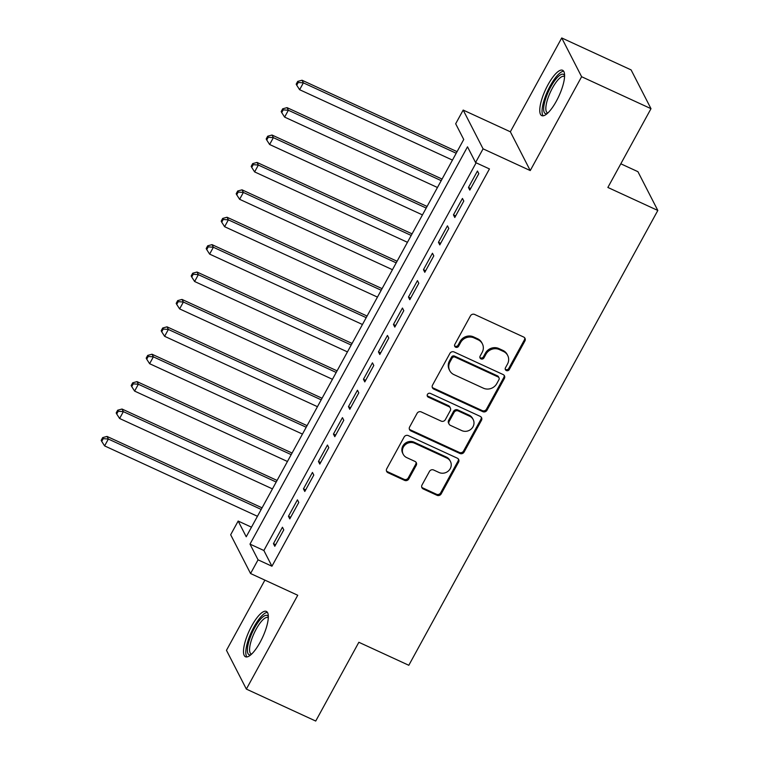 <?xml version="1.0" encoding="UTF-8"?>
<svg xmlns="http://www.w3.org/2000/svg" width="759" height="759" viewBox="0 0 759 759"><rect width="100%" height="100%" fill="white"/><g stroke="black" fill="none" stroke-linecap="round" stroke-linejoin="round"><path stroke-width="1.14" d="M506.329 370.553A2.201 2.04 152.8 0 0 509.27 369.548L524.915 340.971A3.14 2.922 152.8 0 0 523.663 337.034L474.631 314.444A3.14 2.922 152.8 0 0 470.438 315.886L454.793 344.453A2.201 2.04 152.8 0 0 455.675 347.214A2.201 2.04 152.8 0 0 458.607 346.218L460.628 342.518A10.047 9.345 152.8 0 1 474.062 337.926L478.142 339.804A10.047 9.345 152.8 0 1 482.373 343.827A10.047 9.345 152.8 0 1 482.145 352.423L480.124 356.123A2.201 2.04 152.8 0 0 480.997 358.884A2.201 2.04 152.8 0 0 483.938 357.878L485.959 354.187A10.047 9.345 152.8 0 1 499.394 349.595L503.473 351.474A10.047 9.345 152.8 0 1 507.705 355.487A10.047 9.345 152.8 0 1 507.477 364.092L505.456 367.792A2.201 2.04 152.8 0 0 506.329 370.553M505.219 369.111A2.201 2.04 152.8 0 0 508.729 368.504L524.374 339.928A3.14 2.922 152.8 0 0 524.659 337.793M454.556 345.772A2.201 2.04 152.8 0 0 458.066 345.165L460.096 341.465L460.628 342.518M479.887 357.442A2.201 2.04 152.8 0 0 483.398 356.834L485.428 353.134L485.959 354.187M260.109 642.266A24.962 7.419 -65.3 0 0 266.352 611.422A24.962 7.419 -65.3 0 0 251.713 625.919A24.962 7.419 -65.3 0 0 245.47 656.763A24.962 7.419 -65.3 0 0 260.109 642.266M556.366 101.137A24.962 7.419 -65.3 0 0 562.618 70.283A24.962 7.419 -65.3 0 0 547.979 84.78A24.962 7.419 -65.3 0 0 541.727 115.624A24.962 7.419 -65.3 0 0 556.366 101.137M422.004 485.02A3.14 2.922 152.8 0 0 423.256 488.967L437.013 495.304A3.14 2.922 152.8 0 0 441.207 493.862L458.578 462.127A3.14 2.922 152.8 0 0 457.326 458.189L408.304 435.609A3.14 2.922 152.8 0 0 404.111 437.042L386.729 468.777A3.14 2.922 152.8 0 0 387.982 472.724L404.594 480.371A3.14 2.922 152.8 0 0 408.797 478.938L416.226 465.352A3.14 2.922 152.8 0 0 414.983 461.415L406.739 457.62A8.406 7.808 152.8 0 1 403.2 454.262A8.406 7.808 152.8 0 1 404.974 445.002A8.406 7.808 152.8 0 1 414.613 443.228L446.89 458.094A8.406 7.808 152.8 0 1 450.429 461.453A8.406 7.808 152.8 0 1 448.664 470.713A8.406 7.808 152.8 0 1 439.015 472.487L433.636 470.001A3.14 2.922 152.8 0 0 429.442 471.443L422.004 485.02M258.06 559.829L250.565 573.529L230.67 534.753L238.165 521.053L246.229 536.774L463.74 139.485L455.675 123.764L463.18 110.064L483.075 148.84L475.57 162.54L467.506 146.819L249.996 544.108L258.06 559.829L271.94 566.223L489.451 168.934L475.57 162.54M650.994 108.679L581.622 76.725L561.726 37.95L631.099 69.904L650.994 108.679L607.864 187.454L657.816 210.461L408.807 665.282L358.855 642.275L315.725 721.05L246.362 689.096L297.737 595.255L250.565 573.529M561.726 37.95L510.352 131.791L530.247 170.566L581.622 76.725M530.247 170.566L483.075 148.84M482.8 411.663A3.14 2.922 152.8 0 0 486.993 410.23L504.374 378.494A3.14 2.922 152.8 0 0 503.122 374.548L454.091 351.967A3.14 2.922 152.8 0 0 449.897 353.4L432.526 385.136A3.14 2.922 152.8 0 0 433.778 389.082L482.8 411.663L482.269 410.61A3.14 2.922 152.8 0 0 486.462 409.177L503.834 377.441A3.14 2.922 152.8 0 0 504.118 375.307M481.472 420.315L464.1 452.041A3.14 2.922 152.8 0 1 459.907 453.484L410.875 430.903A3.14 2.922 152.8 0 1 409.632 426.956L417.061 413.37A3.14 2.922 152.8 0 1 421.264 411.938L441.14 421.093A3.14 2.922 152.8 0 0 445.343 419.661L450.267 410.657A3.14 2.922 152.8 0 0 449.024 406.71L428.323 397.175A2.201 2.04 152.8 0 1 427.858 393.874A2.201 2.04 152.8 0 1 430.381 393.409L480.229 416.368A3.14 2.922 152.8 0 1 481.472 420.315L480.94 419.262L463.569 450.998L464.1 452.041M264.891 580.132L226.467 650.321L246.362 689.096M469.802 190.101L478.796 173.659L477.449 171.041L468.455 187.482L469.802 190.101M454.793 217.501L463.796 201.059L462.449 198.441L453.455 214.882L454.793 217.501M439.793 244.901L448.797 228.459L447.449 225.84L438.455 242.282L439.793 244.901M424.793 272.301L433.797 255.859L432.45 253.24L423.456 269.682L424.793 272.301M409.794 299.701L418.797 283.259L417.45 280.64L408.446 297.082L409.794 299.701M394.794 327.101L403.797 310.659L402.45 308.04L393.447 324.482L394.794 327.101M379.794 354.5L388.798 338.059L387.451 335.44L378.447 351.882L379.794 354.5M364.794 381.9L373.798 365.458L372.451 362.84L363.447 379.272L364.794 381.9M349.795 409.3L358.789 392.858L357.451 390.24L348.447 406.672L349.795 409.3M334.795 436.691L343.789 420.258L342.451 417.64L333.448 434.072L334.795 436.691M319.795 464.091L328.789 447.658L327.452 445.03L318.448 461.472L319.795 464.091M304.795 491.49L313.79 475.058L312.452 472.43L303.448 488.872L304.795 491.49M289.786 518.89L298.79 502.449L297.443 499.83L288.448 516.272L289.786 518.89M476.13 162.796L263.876 550.503L271.94 566.223M282.443 527.23L273.449 543.672L274.786 546.29L283.79 529.848L282.443 527.23M657.816 210.461L637.921 171.676L620.815 163.802M251.485 527.182L238.165 521.053M510.352 131.791L463.18 110.064M263.876 550.503L249.996 544.108M468.455 187.482L470.675 188.507M453.455 214.882L455.675 215.907M438.455 242.282L440.675 243.307M423.456 269.682L425.666 270.707M408.446 297.082L410.666 298.097M393.447 324.482L395.667 325.497M378.447 351.882L380.667 352.897M363.447 379.272L365.667 380.297M348.447 406.672L350.667 407.697M333.448 434.072L335.668 435.097M318.448 461.472L320.668 462.497M303.448 488.872L305.668 489.897M288.448 516.272L290.669 517.296M273.449 543.672L275.669 544.696M507.705 355.487L507.164 354.444A10.047 9.345 152.8 0 0 502.942 350.421L503.473 351.474M485.428 353.134A10.047 9.345 152.8 0 1 498.853 348.542L502.942 350.421M482.373 343.827L481.842 342.774A10.047 9.345 152.8 0 0 477.61 338.761L478.142 339.804M460.096 341.465A10.047 9.345 152.8 0 1 473.521 336.873L477.61 338.761M432.241 387.27A3.14 2.922 152.8 0 0 433.237 388.029L482.269 410.61M498.938 379.69A2.201 2.04 152.8 0 0 498.065 376.929L455.03 357.109A2.201 2.04 152.8 0 0 452.089 358.115L449.954 362.015A10.047 9.345 152.8 0 0 449.726 370.62A10.047 9.345 152.8 0 0 453.958 374.633L483.379 388.181A10.047 9.345 152.8 0 0 496.803 383.589L498.938 379.69M498.986 377.811L498.454 376.758A2.201 2.04 152.8 0 0 497.524 375.885L498.065 376.929M449.726 370.62L449.195 369.567A10.047 9.345 152.8 0 1 449.423 360.971L451.558 357.062A2.201 2.04 152.8 0 1 454.489 356.066L497.524 375.885M409.348 429.091A3.14 2.922 152.8 0 0 410.344 429.85L459.366 452.43A3.14 2.922 152.8 0 0 463.569 450.998M450.343 407.962L449.802 406.919A3.14 2.922 152.8 0 0 448.484 405.657L427.782 396.122L428.323 397.175M427.213 395.733A2.201 2.04 152.8 0 0 427.782 396.122M461.776 430.6A8.406 7.808 152.8 0 0 471.424 428.826A8.406 7.808 152.8 0 0 473.189 419.566A8.406 7.808 152.8 0 0 469.65 416.207L458.284 410.97A3.14 2.922 152.8 0 0 454.081 412.412L449.148 421.416A3.14 2.922 152.8 0 0 450.4 425.363L461.776 430.6M473.189 419.566L472.648 418.522A8.406 7.808 152.8 0 0 469.119 415.164L469.65 416.207M449.081 424.11L448.541 423.057A3.14 2.922 152.8 0 1 448.616 420.372L453.55 411.359A3.14 2.922 152.8 0 1 457.743 409.926L469.119 415.164M480.94 419.262A3.14 2.922 152.8 0 0 481.225 417.127M450.429 461.453L449.888 460.409A8.406 7.808 152.8 0 0 446.358 457.051L446.89 458.094M403.2 454.262L402.668 453.208A8.406 7.808 152.8 0 1 404.433 443.958A8.406 7.808 152.8 0 1 414.082 442.184L446.358 457.051M386.454 470.912A3.14 2.922 152.8 0 0 387.451 471.671L404.063 479.327A3.14 2.922 152.8 0 0 408.257 477.885L415.695 464.309A3.14 2.922 152.8 0 0 415.97 462.174M421.719 487.155A3.14 2.922 152.8 0 0 422.716 487.914L436.472 494.251A3.14 2.922 152.8 0 0 440.666 492.819L458.047 461.083A3.14 2.922 152.8 0 0 458.322 458.948M457.079 151.658L302.025 80.236L303.372 82.854L299.615 89.704L452.449 160.102M456.206 153.252L303.372 82.854L298.23 82.465L297.699 81.412L296.19 84.154L296.731 85.207L298.23 82.465M299.615 89.704L296.731 85.207M297.699 81.412L302.025 80.236M547.106 113.641A21.603 6.423 114.7 0 1 550.759 86.905A21.603 6.423 114.7 0 1 564.601 75.663M564.573 76.725A20 5.949 -65.3 0 0 564.146 76.45A20 5.949 -65.3 0 0 552.419 88.072A20 5.949 -65.3 0 0 547.41 112.787A20 5.949 -65.3 0 0 547.894 112.93M563.681 71.251A24.8 7.372 -65.3 0 0 550.228 85.862A24.8 7.372 -65.3 0 0 543.15 115.814M250.849 654.78A21.603 6.423 114.7 0 1 250.072 637.826A21.603 6.423 114.7 0 1 265.081 615.558A21.603 6.423 114.7 0 1 268.344 616.792M268.307 617.854A20 5.949 -65.3 0 0 267.889 617.589A20 5.949 -65.3 0 0 265.954 617.646A20 5.949 -65.3 0 0 252.946 635.957A20 5.949 -65.3 0 0 251.153 653.916A20 5.949 -65.3 0 0 251.637 654.059M267.415 612.38A24.8 7.372 -65.3 0 0 266.115 612.665A24.8 7.372 -65.3 0 0 250.688 633.699A24.8 7.372 -65.3 0 0 246.893 656.943M442.08 179.058L287.025 107.636L288.363 110.254L284.616 117.104L437.45 187.501M441.207 180.651L288.363 110.254L283.23 109.865L282.69 108.812L281.191 111.554L281.731 112.607L283.23 109.865M284.616 117.104L281.731 112.607M282.69 108.812L287.025 107.636M427.08 206.457L272.026 135.036L273.363 137.654L269.616 144.504L422.45 214.901M426.207 208.051L273.363 137.654L268.231 137.265L267.69 136.212L266.191 138.954L266.732 140.007L268.231 137.265M269.616 144.504L266.732 140.007M267.69 136.212L272.026 135.036M412.08 233.857L257.026 162.435L258.364 165.054L254.616 171.904L407.45 242.301M411.198 235.451L258.364 165.054L253.231 164.665L252.69 163.612L251.191 166.354L251.732 167.397L253.231 164.665M254.616 171.904L251.732 167.397M252.69 163.612L257.026 162.435M397.08 261.248L242.026 189.835L243.364 192.454L239.616 199.304L392.45 269.701M396.198 262.851L243.364 192.454L238.231 192.065L237.69 191.012L236.191 193.754L236.732 194.797L238.231 192.065M239.616 199.304L236.732 194.797M237.69 191.012L242.026 189.835M382.081 288.648L227.017 217.235L228.364 219.854L224.617 226.704L377.451 297.101M381.198 290.251L228.364 219.854L223.231 219.465L222.691 218.412L221.192 221.154L221.732 222.197L223.231 219.465M224.617 226.704L221.732 222.197M222.691 218.412L227.017 217.235M367.071 316.048L212.017 244.635L213.364 247.254L209.617 254.104L362.451 324.501M366.199 317.651L213.364 247.254L208.232 246.855L207.691 245.812L206.192 248.554L206.733 249.597L208.232 246.855M209.617 254.104L206.733 249.597M207.691 245.812L212.017 244.635M352.072 343.447L197.017 272.035L198.365 274.654L194.617 281.504L347.451 351.901M351.199 345.051L198.365 274.654L193.232 274.255L192.691 273.212L191.192 275.953L191.733 276.997L193.232 274.255M194.617 281.504L191.733 276.997M192.691 273.212L197.017 272.035M337.072 370.847L182.018 299.435L183.365 302.054L179.617 308.904L332.451 379.301M336.199 372.451L183.365 302.054L178.232 301.655L177.691 300.611L176.192 303.353L176.724 304.397L178.232 301.655M179.617 308.904L176.724 304.397M177.691 300.611L182.018 299.435M322.072 398.247L167.018 326.825L168.365 329.453L164.608 336.303L317.452 406.691M321.199 399.841L168.365 329.453L163.223 329.055L162.692 328.011L161.193 330.753L161.724 331.797L163.223 329.055M164.608 336.303L161.724 331.797M162.692 328.011L167.018 326.825M307.072 425.647L152.018 354.225L153.365 356.853L149.608 363.694L302.452 434.091M306.2 427.241L153.365 356.853L148.223 356.455L147.692 355.411L146.193 358.144L146.724 359.197L148.223 356.455M149.608 363.694L146.724 359.197M147.692 355.411L152.018 354.225M292.073 453.047L137.018 381.625L138.366 384.244L134.609 391.094L287.443 461.491M291.2 454.641L138.366 384.244L133.223 383.855L132.692 382.811L131.184 385.544L131.724 386.597L133.223 383.855M134.609 391.094L131.724 386.597M132.692 382.811L137.018 381.625M277.073 480.447L122.019 409.025L123.356 411.644L119.609 418.494L272.443 488.891M276.2 482.041L123.356 411.644L118.224 411.255L117.692 410.211L116.184 412.943L116.725 413.997L118.224 411.255M119.609 418.494L116.725 413.997M117.692 410.211L122.019 409.025M262.073 507.847L107.019 436.425L108.357 439.044L104.609 445.894L257.443 516.291M261.2 509.441L108.357 439.044L103.224 438.655L102.683 437.601L101.184 440.343L101.725 441.396L103.224 438.655M104.609 445.894L101.725 441.396M102.683 437.601L107.019 436.425M508.729 368.504L509.27 369.548M458.066 345.165L458.607 346.218M483.398 356.834L483.938 357.878M498.853 348.542L499.394 349.595M473.521 336.873L474.062 337.926M524.374 339.928L524.915 340.971M433.237 388.029L433.778 389.082M503.834 377.441L504.374 378.494M486.462 409.177L486.993 410.23M454.489 356.066L455.03 357.109M451.558 357.062L452.089 358.115M449.423 360.971L449.954 362.015M459.366 452.43L459.907 453.484M410.344 429.85L410.875 430.903M448.484 405.657L449.024 406.71M457.743 409.926L458.284 410.97M453.55 411.359L454.081 412.412M448.616 420.372L449.148 421.416M414.082 442.184L414.613 443.228M415.695 464.309L416.226 465.352M408.257 477.885L408.797 478.938M404.063 479.327L404.594 480.371M387.451 471.671L387.982 472.724M458.047 461.083L458.578 462.127M440.666 492.819L441.207 493.862M436.472 494.251L437.013 495.304M422.716 487.914L423.256 488.967"/></g></svg>
